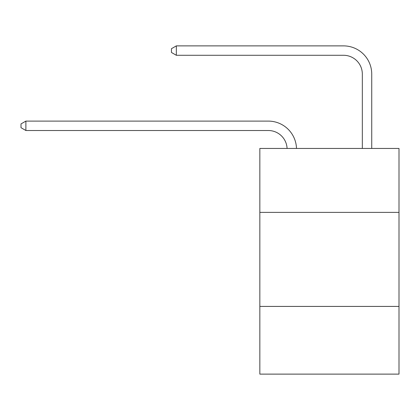 <?xml version="1.0" encoding="UTF-8"?>
<svg xmlns="http://www.w3.org/2000/svg" width="420" height="420" viewBox="0 0 420 420"><rect width="100%" height="100%" fill="white"/><g stroke="black" fill="none" stroke-linecap="round" stroke-linejoin="round"><path stroke-width="0.63" d="M399 212.389L399 148.449L259.838 148.449L259.838 212.389L399 212.389L399 374.12L259.838 374.12L259.838 212.389M399 306.416L259.838 306.416M268.296 130.51A18.806 18.806 0 0 1 287.086 148.449A18.806 18.806 0 0 0 268.296 130.51A18.806 18.806 0 0 1 287.086 148.449A18.806 18.806 0 0 0 268.296 130.51A18.806 18.806 0 0 1 287.086 148.449A18.806 18.806 0 0 0 268.296 130.51A18.806 18.806 0 0 1 287.086 148.449A18.806 18.806 0 0 0 268.296 130.51A18.806 18.806 0 0 1 287.086 148.449A18.806 18.806 0 0 0 268.296 130.51A18.806 18.806 0 0 1 287.086 148.449A18.806 18.806 0 0 0 268.296 130.51A18.806 18.806 0 0 1 287.086 148.449A18.806 18.806 0 0 0 268.296 130.51A18.806 18.806 0 0 1 287.086 148.449A18.806 18.806 0 0 0 268.296 130.51A18.806 18.806 0 0 1 287.086 148.449A18.806 18.806 0 0 0 268.296 130.51A18.806 18.806 0 0 1 287.086 148.449A18.806 18.806 0 0 0 268.296 130.51A18.806 18.806 0 0 1 287.086 148.449A18.806 18.806 0 0 0 268.296 130.51A18.806 18.806 0 0 1 287.086 148.449A18.806 18.806 0 0 0 268.296 130.51A18.806 18.806 0 0 1 287.086 148.449A18.806 18.806 0 0 0 268.296 130.51A18.806 18.806 0 0 1 287.086 148.449A18.806 18.806 0 0 0 268.296 130.51A18.806 18.806 0 0 1 287.086 148.449A18.806 18.806 0 0 0 268.296 130.51A18.806 18.806 0 0 1 287.086 148.449A18.806 18.806 0 0 0 268.296 130.51A18.806 18.806 0 0 1 287.086 148.449A18.806 18.806 0 0 0 268.296 130.51A18.806 18.806 0 0 1 287.086 148.449A18.806 18.806 0 0 0 268.296 130.51A18.806 18.806 0 0 1 287.086 148.449A18.806 18.806 0 0 0 268.296 130.51A18.806 18.806 0 0 1 287.086 148.449A18.806 18.806 0 0 0 268.296 130.51A18.806 18.806 0 0 1 287.086 148.449A18.806 18.806 0 0 0 268.296 130.51L25.888 130.51L21 127.685L21 123.926L25.888 121.102L268.296 121.102A28.208 28.208 0 0 1 296.494 148.449M362.329 148.449L362.329 74.088A18.806 18.806 0 0 0 343.523 55.282L176.337 55.282L171.449 52.463L171.449 48.699L176.337 45.88L343.523 45.88A28.208 28.208 0 0 1 371.731 74.088L371.731 148.449M25.888 130.51L25.888 121.102L268.296 121.102M362.329 74.088A18.806 18.806 0 0 0 343.523 55.282A18.806 18.806 0 0 1 362.329 74.088A18.806 18.806 0 0 0 343.523 55.282A18.806 18.806 0 0 1 362.329 74.088A18.806 18.806 0 0 0 343.523 55.282A18.806 18.806 0 0 1 362.329 74.088A18.806 18.806 0 0 0 343.523 55.282A18.806 18.806 0 0 1 362.329 74.088A18.806 18.806 0 0 0 343.523 55.282A18.806 18.806 0 0 1 362.329 74.088A18.806 18.806 0 0 0 343.523 55.282A18.806 18.806 0 0 1 362.329 74.088A18.806 18.806 0 0 0 343.523 55.282A18.806 18.806 0 0 1 362.329 74.088A18.806 18.806 0 0 0 343.523 55.282A18.806 18.806 0 0 1 362.329 74.088A18.806 18.806 0 0 0 343.523 55.282A18.806 18.806 0 0 1 362.329 74.088A18.806 18.806 0 0 0 343.523 55.282A18.806 18.806 0 0 1 362.329 74.088A18.806 18.806 0 0 0 343.523 55.282A18.806 18.806 0 0 1 362.329 74.088A18.806 18.806 0 0 0 343.523 55.282A18.806 18.806 0 0 1 362.329 74.088A18.806 18.806 0 0 0 343.523 55.282A18.806 18.806 0 0 1 362.329 74.088A18.806 18.806 0 0 0 343.523 55.282A18.806 18.806 0 0 1 362.329 74.088A18.806 18.806 0 0 0 343.523 55.282A18.806 18.806 0 0 1 362.329 74.088A18.806 18.806 0 0 0 343.523 55.282A18.806 18.806 0 0 1 362.329 74.088A18.806 18.806 0 0 0 343.523 55.282A18.806 18.806 0 0 1 362.329 74.088A18.806 18.806 0 0 0 343.523 55.282A18.806 18.806 0 0 1 362.329 74.088A18.806 18.806 0 0 0 343.523 55.282A18.806 18.806 0 0 1 362.329 74.088A18.806 18.806 0 0 0 343.523 55.282A18.806 18.806 0 0 1 362.329 74.088A18.806 18.806 0 0 0 343.523 55.282M176.337 55.282L176.337 45.88L343.523 45.88"/></g></svg>
